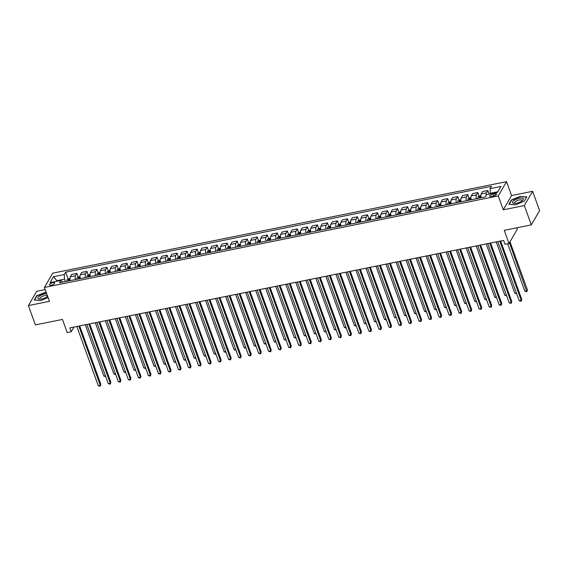 <?xml version="1.0" encoding="UTF-8"?>
<svg xmlns="http://www.w3.org/2000/svg" width="568" height="568" viewBox="0 0 568 568"><rect width="100%" height="100%" fill="white"/><g stroke="black" fill="none" stroke-linecap="round" stroke-linejoin="round"><path stroke-width="0.85" d="M51.39 285.179A2.812 0.994 -19.9 0 0 54.748 282.992A2.812 0.994 -19.9 0 0 52.824 282.715A2.812 0.994 -19.9 0 0 49.466 284.902A2.812 0.994 -19.9 0 0 51.39 285.179M45.199 289.602L36.679 291.32L28.4 305.584L35.386 324.889L62.452 319.436L67.201 332.564L71.213 331.755L73.939 327.061M506.528 181.653L52.696 273.18L44.418 287.436L498.25 195.917L506.528 181.653L511.562 195.555L503.284 209.819L524.328 205.573L532.614 191.309L511.562 195.555M532.614 191.309L539.6 210.621L531.321 224.878L504.256 230.338L509.013 243.466L517.292 229.209L516.788 227.811M524.328 205.573L531.321 224.878M509.013 243.466L505.002 244.275L503.603 240.413L69.814 327.892L71.213 331.755M494.685 193.638L492.925 193.993A2.719 0.966 -19.9 0 0 489.666 196.116A2.719 0.966 -19.9 0 0 491.533 196.386L493.301 196.031A2.719 0.966 -19.9 0 0 496.553 193.908A2.719 0.966 -19.9 0 0 494.685 193.638L495.289 195.307M497.831 191.757L490.305 193.276L490.085 188.647L491.434 186.318L65.668 272.178L68.11 278.923M490.085 188.647L500.905 186.467L497.461 192.403L486.634 194.583L485.278 196.911L59.512 282.779L60.861 280.443L50.041 282.63L53.484 276.694L64.312 274.507L65.668 272.178M503.284 209.819L498.25 195.917M28.4 305.584L49.452 301.338L44.418 287.436M60.861 280.443L62.913 282.09M57.105 281.203L56.914 280.677L56.544 281.316M490.496 193.802L490.305 193.276M65.419 281.586L64.532 279.144L56.914 280.677L53.484 276.694M486.18 195.364A3.514 1.278 -101.4 0 1 486.442 192.864L487.798 190.529L489.069 194.029M70.269 280.606A3.514 1.278 -101.4 0 1 70.297 276.786L71.653 274.45L76.865 273.4L78.128 276.9M80.294 278.583A3.514 1.278 -101.4 0 1 80.322 274.763L81.671 272.427L86.883 271.376L88.154 274.884M90.319 276.566A3.514 1.278 -101.4 0 1 90.34 272.739L91.697 270.411L96.908 269.36L98.179 272.86M100.337 274.543A3.514 1.278 -101.4 0 1 100.366 270.716L101.722 268.387L106.933 267.336L108.197 270.837M110.362 272.519A3.514 1.278 -101.4 0 1 110.391 268.7L111.74 266.364L116.951 265.313L118.222 268.82M120.388 270.503A3.514 1.278 -101.4 0 1 120.409 266.676L121.765 264.347L126.976 263.296L128.247 266.797M130.406 268.479A3.514 1.278 -101.4 0 1 130.434 264.652L131.79 262.324L137.002 261.273L138.265 264.773M140.431 266.456A3.514 1.278 -101.4 0 1 140.459 262.636L141.808 260.3L147.02 259.249L148.291 262.757M150.456 264.439A3.514 1.278 -101.4 0 1 150.477 260.613L151.833 258.284L157.045 257.233L158.316 260.733M160.474 262.416A3.514 1.278 -101.4 0 1 160.503 258.589L161.859 256.26L167.07 255.209L168.334 258.71M170.499 260.392A3.514 1.278 -101.4 0 1 170.528 256.573L171.877 254.237L177.088 253.186L178.359 256.693M180.525 258.376A3.514 1.278 -101.4 0 1 180.546 254.549L181.902 252.22L187.113 251.17L188.384 254.67M190.543 256.353A3.514 1.278 -101.4 0 1 190.571 252.526L191.927 250.197L197.139 249.146L198.402 252.646M200.568 254.329A3.514 1.278 -101.4 0 1 200.596 250.509L201.945 248.173L207.157 247.123L208.428 250.63M210.593 252.313A3.514 1.278 -101.4 0 1 210.614 248.486L211.97 246.157L217.182 245.099L218.453 248.606M220.611 250.289A3.514 1.278 -101.4 0 1 220.64 246.462L221.996 244.133L227.207 243.083L228.471 246.583M230.636 248.266A3.514 1.278 -101.4 0 1 230.665 244.446L232.014 242.11L237.225 241.059L238.496 244.559M240.662 246.249A3.514 1.278 -101.4 0 1 240.683 242.422L242.039 240.086L247.25 239.036L248.521 242.543M250.68 244.226A3.514 1.278 -101.4 0 1 250.708 240.399L252.064 238.07L257.276 237.019L258.539 240.52M260.705 242.202A3.514 1.278 -101.4 0 1 260.733 238.382L262.082 236.047L267.294 234.996L268.565 238.496M270.73 240.179A3.514 1.278 -101.4 0 1 270.751 236.359L272.107 234.023L277.319 232.972L278.59 236.48M280.748 238.162A3.514 1.278 -101.4 0 1 280.777 234.335L282.133 232.007L287.344 230.956L288.608 234.456M290.773 236.139A3.514 1.278 -101.4 0 1 290.802 232.319L292.151 229.983L297.362 228.932L298.633 232.433M300.799 234.115A3.514 1.278 -101.4 0 1 300.82 230.296L302.176 227.96L307.387 226.909L308.658 230.416M310.817 232.099A3.514 1.278 -101.4 0 1 310.845 228.272L312.201 225.943L317.413 224.892L318.676 228.393M320.842 230.076A3.514 1.278 -101.4 0 1 320.87 226.249L322.219 223.92L327.431 222.869L328.702 226.369M330.867 228.052A3.514 1.278 -101.4 0 1 330.888 224.232L332.244 221.896L337.456 220.845L338.727 224.353M340.885 226.036A3.514 1.278 -101.4 0 1 340.914 222.209L342.27 219.88L347.481 218.829L348.745 222.329M350.91 224.012A3.514 1.278 -101.4 0 1 350.939 220.185L352.288 217.856L357.499 216.806L358.77 220.306M360.936 221.989A3.514 1.278 -101.4 0 1 360.957 218.169L362.313 215.833L367.524 214.782L368.795 218.289M370.954 219.972A3.514 1.278 -101.4 0 1 370.982 216.145L372.338 213.816L377.55 212.766L378.813 216.266M380.979 217.949A3.514 1.278 -101.4 0 1 381.007 214.122L382.356 211.793L387.568 210.742L388.839 214.242M391.004 215.925A3.514 1.278 -101.4 0 1 391.025 212.105L392.381 209.769L397.593 208.719L398.864 212.226M401.022 213.909A3.514 1.278 -101.4 0 1 401.051 210.082L402.407 207.753L407.618 206.702L408.882 210.203M411.047 211.885A3.514 1.278 -101.4 0 1 411.076 208.058L412.425 205.73L417.636 204.679L418.907 208.179M421.073 209.862A3.514 1.278 -101.4 0 1 421.094 206.042L422.45 203.706L427.661 202.655L428.932 206.163M431.091 207.845A3.514 1.278 -101.4 0 1 431.119 204.019L432.475 201.69L437.687 200.632L438.95 204.139M441.116 205.822A3.514 1.278 -101.4 0 1 441.144 201.995L442.493 199.666L447.705 198.615L448.976 202.116M451.141 203.798A3.514 1.278 -101.4 0 1 451.162 199.979L452.519 197.643L457.73 196.592L459.001 200.092M461.166 201.782A3.514 1.278 -101.4 0 1 461.188 197.955L462.544 195.619L467.755 194.568L469.019 198.076M471.184 199.758A3.514 1.278 -101.4 0 1 471.213 195.932L472.562 193.603L477.773 192.552L479.044 196.052M481.21 197.735A3.514 1.278 -101.4 0 1 481.231 193.915L482.587 191.579L487.798 190.529M476.396 198.708A3.514 1.278 -101.4 0 1 476.424 194.881L477.773 192.552M466.378 200.724A3.514 1.278 -101.4 0 1 466.399 196.904L467.755 194.568M456.352 202.748A3.514 1.278 -101.4 0 1 456.374 198.928L457.73 196.592M446.327 204.771A3.514 1.278 -101.4 0 1 446.356 200.944L447.705 198.615M436.309 206.795A3.514 1.278 -101.4 0 1 436.33 202.968L437.687 200.632M426.284 208.811A3.514 1.278 -101.4 0 1 426.305 204.991L427.661 202.655M416.259 210.834A3.514 1.278 -101.4 0 1 416.287 207.008L417.636 204.679M406.241 212.858A3.514 1.278 -101.4 0 1 406.262 209.031L407.618 206.702M396.215 214.874A3.514 1.278 -101.4 0 1 396.237 211.055L397.593 208.719M386.19 216.898A3.514 1.278 -101.4 0 1 386.219 213.071L387.568 210.742M376.172 218.921A3.514 1.278 -101.4 0 1 376.193 215.094L377.55 212.766M366.147 220.938A3.514 1.278 -101.4 0 1 366.168 217.118L367.524 214.782M356.122 222.961A3.514 1.278 -101.4 0 1 356.15 219.134L357.499 216.806M346.104 224.985A3.514 1.278 -101.4 0 1 346.125 221.158L347.481 218.829M336.079 227.001A3.514 1.278 -101.4 0 1 336.1 223.181L337.456 220.845M326.053 229.025A3.514 1.278 -101.4 0 1 326.082 225.198L327.431 222.869M316.035 231.048A3.514 1.278 -101.4 0 1 316.056 227.221L317.413 224.892M306.01 233.065A3.514 1.278 -101.4 0 1 306.031 229.245L307.387 226.909M295.985 235.088A3.514 1.278 -101.4 0 1 296.013 231.261L297.362 228.932M285.967 237.112A3.514 1.278 -101.4 0 1 285.988 233.285L287.344 230.956M275.941 239.128A3.514 1.278 -101.4 0 1 275.963 235.308L277.319 232.972M265.916 241.151A3.514 1.278 -101.4 0 1 265.945 237.332L267.294 234.996M255.898 243.175A3.514 1.278 -101.4 0 1 255.919 239.348L257.276 237.019M245.873 245.191A3.514 1.278 -101.4 0 1 245.894 241.372L247.25 239.036M235.848 247.215A3.514 1.278 -101.4 0 1 235.876 243.395L237.225 241.059M225.83 249.238A3.514 1.278 -101.4 0 1 225.851 245.411L227.207 243.083M215.804 251.262A3.514 1.278 -101.4 0 1 215.826 247.435L217.182 245.099M205.779 253.278A3.514 1.278 -101.4 0 1 205.808 249.459L207.157 247.123M195.761 255.302A3.514 1.278 -101.4 0 1 195.782 251.475L197.139 249.146M185.736 257.325A3.514 1.278 -101.4 0 1 185.757 253.498L187.113 251.17M175.711 259.342A3.514 1.278 -101.4 0 1 175.739 255.522L177.088 253.186M165.693 261.365A3.514 1.278 -101.4 0 1 165.714 257.538L167.07 255.209M155.667 263.389A3.514 1.278 -101.4 0 1 155.689 259.562L157.045 257.233M145.642 265.405A3.514 1.278 -101.4 0 1 145.671 261.585L147.02 259.249M135.624 267.429A3.514 1.278 -101.4 0 1 135.645 263.602L137.002 261.273M125.599 269.452A3.514 1.278 -101.4 0 1 125.62 265.625L126.976 263.296M115.574 271.469A3.514 1.278 -101.4 0 1 115.602 267.649L116.951 265.313M105.556 273.492A3.514 1.278 -101.4 0 1 105.577 269.665L106.933 267.336M95.531 275.515A3.514 1.278 -101.4 0 1 95.552 271.689L96.908 269.36M85.505 277.532A3.514 1.278 -101.4 0 1 85.534 273.712L86.883 271.376M75.487 279.555A3.514 1.278 -101.4 0 1 75.508 275.728L76.865 273.4M64.312 274.507L64.532 279.144M520.338 196.287L511.356 200L508.864 204.295L515.353 204.878L524.335 201.171L526.834 196.876L520.451 196.592M46.086 292.051L36.671 295.722L34.179 300.018L40.669 300.607L48.074 297.547M511.491 200.376L511.356 200M36.813 296.106L36.671 295.722M499.797 241.18L521.254 300.458L519.251 300.863L497.795 241.585M500.649 241.009L521.814 299.492L521.19 301.288L519.251 300.863M521.814 299.492L521.19 301.288M490.425 193.603L488.956 194.114M507.657 243.743L524.846 291.221L526.848 290.816L527.409 289.857L510 241.762M527.409 289.857L526.784 291.654L509.439 242.728M526.784 291.654L524.846 291.221M489.779 243.203L511.235 302.474L509.226 302.879L487.77 243.608M490.624 243.033L511.796 301.516L511.165 303.312L509.226 302.879M511.796 301.516L511.165 303.312M479.754 245.227L501.21 304.498L499.208 304.902L477.752 245.624M480.599 245.056L501.771 303.532L501.139 305.335L499.208 304.902M501.771 303.532L501.139 305.335M469.729 247.243L491.185 306.521L489.183 306.926L467.727 247.648M470.581 247.073L491.746 305.556L491.121 307.352L489.183 306.926M491.746 305.556L491.121 307.352M480.918 195.52L478.079 196.769A2.329 0.845 78.6 0 0 477.915 198.402M480.4 197.898A2.329 0.845 -101.4 0 1 480.436 196.656L479.47 196.847A2.329 0.845 78.6 0 0 479.442 198.09M479.875 198.005A1.186 0.433 -101.4 0 1 479.875 197.962L479.47 196.847M496.24 241.897L514.821 293.244L516.383 292.932M516.66 293.699L514.821 293.244M470.893 197.543L468.06 198.793A2.329 0.845 78.6 0 0 467.89 200.419M470.375 199.922A2.329 0.845 -101.4 0 1 470.41 198.679L469.445 198.871A2.329 0.845 78.6 0 0 469.416 200.114M469.85 200.028A1.186 0.433 -101.4 0 1 469.85 199.979L469.445 198.871M486.215 243.921L504.803 295.268L506.358 294.955M506.635 295.715L504.803 295.268M460.875 199.56L458.035 200.816A2.329 0.845 78.6 0 0 457.872 202.442M460.357 201.938A2.329 0.845 -101.4 0 1 460.385 200.696L459.427 200.894A2.329 0.845 78.6 0 0 459.391 202.137M459.824 202.045A1.186 0.433 -101.4 0 1 459.824 202.002L459.427 200.894M476.19 245.944L494.778 297.284L496.333 296.972M496.617 297.738L494.778 297.284M459.711 249.267L481.167 308.538L479.158 308.942L457.701 249.671M460.556 249.096L481.728 307.579L481.096 309.375L479.158 308.942M481.728 307.579L481.096 309.375M450.85 201.583L448.01 202.833A2.329 0.845 78.6 0 0 447.847 204.466M450.332 203.962A2.329 0.845 -101.4 0 1 450.367 202.719L449.402 202.911A2.329 0.845 78.6 0 0 449.373 204.153M449.806 204.068A1.186 0.433 -101.4 0 1 449.806 204.026L449.402 202.911M466.172 247.96L484.752 299.308L486.315 298.995M486.591 299.762L484.752 299.308M512.663 202.904A5.708 2.016 -19.9 0 0 514.296 203.451A5.708 2.016 -19.9 0 0 522.404 200.518A5.708 2.016 -19.9 0 0 523.142 198.573A5.708 2.016 -19.9 0 0 516.553 199.098A5.708 2.016 -19.9 0 0 512.663 202.904M521.722 201.058A3.905 1.384 -19.9 0 0 521.907 200.326A3.905 1.384 -19.9 0 0 521.822 200.17A3.905 1.384 -19.9 0 0 517.533 200.44A3.905 1.384 -19.9 0 0 514.558 202.982A3.905 1.384 -19.9 0 0 514.644 203.131A3.905 1.384 -19.9 0 0 515.176 203.429M509.205 204.324L511.612 200.17L520.316 196.578L526.607 197.146L524.25 201.207M46.704 293.748A5.708 2.016 -19.9 0 0 44.673 293.961A5.708 2.016 -19.9 0 0 38.475 296.922A5.708 2.016 -19.9 0 0 39.618 299.18A5.708 2.016 -19.9 0 0 41.762 298.974A5.708 2.016 -19.9 0 0 47.634 296.326M47.037 296.787A3.905 1.384 -19.9 0 0 47.229 296.049A3.905 1.384 -19.9 0 0 44.545 295.665A3.905 1.384 -19.9 0 0 39.874 298.711A3.905 1.384 -19.9 0 0 40.491 299.159M34.52 300.046L36.934 295.9L46.193 292.357M449.686 251.29L471.142 310.561L469.14 310.966L447.683 251.695M450.53 251.12L471.703 309.596L471.071 311.399L469.14 310.966M471.703 309.596L471.071 311.399M439.66 253.307L461.117 312.585L459.114 312.989L437.658 253.711M440.512 253.136L461.677 311.619L461.053 313.422L459.114 312.989M461.677 311.619L461.053 313.422M429.642 255.33L451.099 314.601L449.089 315.006L427.633 255.735M430.487 255.16L451.659 313.642L451.027 315.439L449.089 315.006M451.659 313.642L451.027 315.439M419.617 257.354L441.073 316.624L439.071 317.029L417.615 257.758M420.462 257.183L441.634 315.659L441.002 317.462L439.071 317.029M441.634 315.659L441.002 317.462M409.592 259.37L431.048 318.648L429.046 319.053L407.59 259.775M410.444 259.2L431.609 317.682L430.984 319.486L429.046 319.053M431.609 317.682L430.984 319.486M440.825 203.607L437.992 204.856A2.329 0.845 78.6 0 0 437.821 206.482M440.306 205.985A2.329 0.845 -101.4 0 1 440.342 204.743L439.376 204.934A2.329 0.845 78.6 0 0 439.348 206.177M439.781 206.092A1.186 0.433 -101.4 0 1 439.781 206.042L439.376 204.934M456.147 249.984L474.734 301.331L476.289 301.019M476.566 301.778L474.734 301.331M430.807 205.623L427.967 206.88A2.329 0.845 78.6 0 0 427.803 208.506M430.288 208.002A2.329 0.845 -101.4 0 1 430.317 206.759L429.358 206.958A2.329 0.845 78.6 0 0 429.323 208.2M429.756 208.108A1.186 0.433 -101.4 0 1 429.756 208.065L429.358 206.958M446.121 252.007L464.709 303.347L466.264 303.035M466.548 303.802L464.709 303.347M420.781 207.647L417.941 208.896A2.329 0.845 78.6 0 0 417.778 210.529M420.263 210.025A2.329 0.845 -101.4 0 1 420.299 208.783L419.333 208.974A2.329 0.845 78.6 0 0 419.305 210.224M419.738 210.132A1.186 0.433 -101.4 0 1 419.738 210.089L419.333 208.974M436.103 254.024L454.684 305.371L456.246 305.059M456.523 305.825L454.684 305.371M410.756 209.67L407.923 210.92A2.329 0.845 78.6 0 0 407.753 212.546M410.238 212.049A2.329 0.845 -101.4 0 1 410.274 210.806L409.308 210.998A2.329 0.845 78.6 0 0 409.279 212.24M409.713 212.155A1.186 0.433 -101.4 0 1 409.713 212.112L409.308 210.998M426.078 256.047L444.666 307.394L446.221 307.082M446.498 307.849L444.666 307.394M400.738 211.686L397.898 212.943A2.329 0.845 78.6 0 0 397.735 214.569M400.22 214.072A2.329 0.845 -101.4 0 1 400.248 212.822L399.29 213.021A2.329 0.845 78.6 0 0 399.254 214.264M399.687 214.179A1.186 0.433 -101.4 0 1 399.687 214.129L399.29 213.021M416.053 258.071L434.641 309.418L436.196 309.099M436.48 309.865L434.641 309.418M399.574 261.394L421.03 320.664L419.021 321.069L397.565 261.798M400.419 261.223L421.591 319.706L420.959 321.502L419.021 321.069M421.591 319.706L420.959 321.502M390.713 213.71L387.873 214.967A2.329 0.845 78.6 0 0 387.71 216.593M390.195 216.089A2.329 0.845 -101.4 0 1 390.23 214.846L389.265 215.038A2.329 0.845 78.6 0 0 389.236 216.287M389.669 216.195A1.186 0.433 -101.4 0 1 389.669 216.152L389.265 215.038M406.035 260.094L424.615 311.434L426.177 311.122M426.454 311.889L424.615 311.434M389.549 263.417L411.005 322.688L409.003 323.093L387.546 263.822M390.394 263.247L411.566 321.722L410.934 323.526L409.003 323.093M411.566 321.722L410.934 323.526M380.688 215.733L377.855 216.983A2.329 0.845 78.6 0 0 377.685 218.616M380.17 218.112A2.329 0.845 -101.4 0 1 380.205 216.869L379.239 217.061A2.329 0.845 78.6 0 0 379.211 218.304M379.644 218.219A1.186 0.433 -101.4 0 1 379.644 218.176L379.239 217.061M396.01 262.111L414.597 313.458L416.152 313.145M416.429 313.912L414.597 313.458M379.523 265.433L400.98 324.711L398.977 325.116L377.521 265.838M380.375 265.263L401.54 323.746L400.916 325.549L398.977 325.116M401.54 323.746L400.916 325.549M370.67 217.75L367.83 219.007A2.329 0.845 78.6 0 0 367.666 220.632M370.151 220.136A2.329 0.845 -101.4 0 1 370.18 218.886L369.221 219.085A2.329 0.845 78.6 0 0 369.186 220.327M369.619 220.242A1.186 0.433 -101.4 0 1 369.619 220.192L369.221 219.085M385.984 264.134L404.572 315.481L406.127 315.162M406.411 315.929L404.572 315.481M369.505 267.457L390.961 326.735L388.952 327.132L367.496 267.862M370.35 267.287L391.522 325.769L390.89 327.566L388.952 327.132M391.522 325.769L390.89 327.566M360.644 219.773L357.804 221.03A2.329 0.845 78.6 0 0 357.641 222.656M360.126 222.152A2.329 0.845 -101.4 0 1 360.162 220.909L359.196 221.101A2.329 0.845 78.6 0 0 359.168 222.351M359.601 222.258A1.186 0.433 -101.4 0 1 359.601 222.216L359.196 221.101M375.966 266.158L394.547 317.498L396.109 317.185M396.386 317.952L394.547 317.498M359.48 269.481L380.936 328.751L378.934 329.156L357.478 269.885M360.325 269.31L381.497 327.786L380.865 329.589L378.934 329.156M381.497 327.786L380.865 329.589M350.619 221.797L347.786 223.046A2.329 0.845 78.6 0 0 347.616 224.679M350.101 224.175A2.329 0.845 -101.4 0 1 350.136 222.933L349.171 223.125A2.329 0.845 78.6 0 0 349.142 224.367M349.576 224.282A1.186 0.433 -101.4 0 1 349.576 224.239L349.171 223.125M365.941 268.174L384.529 319.521L386.084 319.209M386.361 319.976L384.529 319.521M349.455 271.497L370.911 330.775L368.909 331.179L347.453 271.902M350.307 271.326L371.472 329.809L370.847 331.613L368.909 331.179M371.472 329.809L370.847 331.613M340.601 223.813L337.761 225.07A2.329 0.845 78.6 0 0 337.598 226.696M340.083 226.199A2.329 0.845 -101.4 0 1 340.111 224.949L339.153 225.148A2.329 0.845 78.6 0 0 339.117 226.391M339.55 226.305A1.186 0.433 -101.4 0 1 339.55 226.256L339.153 225.148M355.916 270.198L374.504 321.545L376.059 321.225M376.343 321.992L374.504 321.545M339.437 273.52L360.893 332.798L358.884 333.203L337.428 273.925M340.282 273.35L361.454 331.833L360.822 333.629L358.884 333.203M361.454 331.833L360.822 333.629M329.412 275.544L350.868 334.815L348.866 335.219L327.409 275.949M330.256 275.373L351.429 333.856L350.797 335.652L348.866 335.219M351.429 333.856L350.797 335.652M319.386 277.56L340.843 336.838L338.84 337.243L317.384 277.965M320.238 277.39L341.404 335.873L340.779 337.676L338.84 337.243M341.404 335.873L340.779 337.676M309.368 279.584L330.825 338.862L328.815 339.266L307.359 279.988M310.213 279.413L331.385 337.896L330.753 339.692L328.815 339.266M331.385 337.896L330.753 339.692M299.343 281.607L320.799 340.878L318.797 341.283L297.341 282.012M300.188 281.437L321.36 339.92L320.728 341.716L318.797 341.283M321.36 339.92L320.728 341.716M289.318 283.631L310.774 342.902L308.772 343.306L287.316 284.028M290.17 283.453L311.335 341.936L310.71 343.739L308.772 343.306M311.335 341.936L310.71 343.739M279.3 285.647L300.756 344.925L298.747 345.33L277.291 286.052M280.145 285.477L301.317 343.959L300.685 345.756L298.747 345.33M301.317 343.959L300.685 345.756M269.275 287.671L290.731 346.941L288.729 347.346L267.272 288.075M270.119 287.5L291.292 345.983L290.66 347.779L288.729 347.346M291.292 345.983L290.66 347.779M259.249 289.694L280.706 348.965L278.703 349.37L257.247 290.092M260.101 289.524L281.266 347.999L280.642 349.803L278.703 349.37M281.266 347.999L280.642 349.803M249.231 291.711L270.688 350.988L268.678 351.393L247.222 292.115M250.076 291.54L271.248 350.023L270.616 351.819L268.678 351.393M271.248 350.023L270.616 351.819M239.206 293.734L260.662 353.005L258.66 353.41L237.204 294.139M240.051 293.564L261.223 352.046L260.591 353.843L258.66 353.41M261.223 352.046L260.591 353.843M229.181 295.758L250.637 355.028L248.635 355.433L227.179 296.162M230.033 295.587L251.198 354.063L250.573 355.866L248.635 355.433M251.198 354.063L250.573 355.866M219.163 297.774L240.619 357.052L238.61 357.457L217.154 298.179M220.008 297.604L241.18 356.086L240.548 357.89L238.61 357.457M241.18 356.086L240.548 357.89M209.138 299.797L230.594 359.068L228.592 359.473L207.135 300.202M209.982 299.627L231.155 358.11L230.523 359.906L228.592 359.473M231.155 358.11L230.523 359.906M199.112 301.821L220.569 361.092L218.566 361.496L197.11 302.226M199.964 301.651L221.129 360.126L220.505 361.93L218.566 361.496M221.129 360.126L220.505 361.93M189.094 303.837L210.55 363.115L208.541 363.52L187.085 304.242M189.939 303.667L211.111 362.15L210.479 363.953L208.541 363.52M211.111 362.15L210.479 363.953M179.069 305.861L200.525 365.132L198.523 365.536L177.067 306.266M179.914 305.69L201.086 364.173L200.454 365.97L198.523 365.536M201.086 364.173L200.454 365.97M169.044 307.884L190.5 367.155L188.498 367.56L167.042 308.289M169.889 307.714L191.061 366.19L190.436 367.993L188.498 367.56M191.061 366.19L190.436 367.993M330.576 225.837L327.736 227.094A2.329 0.845 78.6 0 0 327.573 228.719M330.058 228.215A2.329 0.845 -101.4 0 1 330.093 226.973L329.128 227.164A2.329 0.845 78.6 0 0 329.099 228.414M329.532 228.322A1.186 0.433 -101.4 0 1 329.532 228.279L329.128 227.164M345.898 272.221L364.478 323.561L366.04 323.249M366.317 324.016L364.478 323.561M320.551 227.86L317.718 229.11A2.329 0.845 78.6 0 0 317.547 230.743M320.032 230.239A2.329 0.845 -101.4 0 1 320.068 228.996L319.102 229.188A2.329 0.845 78.6 0 0 319.074 230.43M319.507 230.345A1.186 0.433 -101.4 0 1 319.507 230.303L319.102 229.188M335.873 274.238L354.46 325.585L356.015 325.272M356.292 326.039L354.46 325.585M310.533 229.877L307.693 231.133A2.329 0.845 78.6 0 0 307.529 232.759M310.014 232.262A2.329 0.845 -101.4 0 1 310.043 231.013L309.084 231.211A2.329 0.845 78.6 0 0 309.049 232.454M309.482 232.369A1.186 0.433 -101.4 0 1 309.482 232.319L309.084 231.211M325.847 276.261L344.435 327.608L345.99 327.289M346.274 328.055L344.435 327.608M300.507 231.9L297.667 233.157A2.329 0.845 78.6 0 0 297.504 234.783M299.989 234.279A2.329 0.845 -101.4 0 1 300.025 233.036L299.059 233.235A2.329 0.845 78.6 0 0 299.031 234.477M299.464 234.385A1.186 0.433 -101.4 0 1 299.464 234.343L299.059 233.235M315.829 278.284L334.41 329.625L335.972 329.312M336.249 330.079L334.41 329.625M290.482 233.924L287.649 235.173A2.329 0.845 78.6 0 0 287.479 236.806M289.964 236.302A2.329 0.845 -101.4 0 1 289.999 235.06L289.034 235.251A2.329 0.845 78.6 0 0 289.005 236.494M289.439 236.409A1.186 0.433 -101.4 0 1 289.439 236.366L289.034 235.251M305.804 280.301L324.392 331.648L325.947 331.336M326.224 332.102L324.392 331.648M280.464 235.947L277.624 237.197A2.329 0.845 78.6 0 0 277.461 238.823M279.946 238.326A2.329 0.845 -101.4 0 1 279.974 237.083L279.016 237.275A2.329 0.845 78.6 0 0 278.98 238.517M279.413 238.432A1.186 0.433 -101.4 0 1 279.413 238.382L279.016 237.275M295.779 282.324L314.367 333.672L315.922 333.352M316.206 334.119L314.367 333.672M270.439 237.964L267.599 239.22A2.329 0.845 78.6 0 0 267.436 240.846M269.921 240.342A2.329 0.845 -101.4 0 1 269.956 239.1L268.991 239.298A2.329 0.845 78.6 0 0 268.962 240.541M269.395 240.449A1.186 0.433 -101.4 0 1 269.395 240.406L268.991 239.298M285.761 284.348L304.341 335.688L305.904 335.376M306.18 336.142L304.341 335.688M260.414 239.987L257.581 241.237A2.329 0.845 78.6 0 0 257.411 242.87M259.895 242.366A2.329 0.845 -101.4 0 1 259.931 241.123L258.965 241.315A2.329 0.845 78.6 0 0 258.937 242.557M259.37 242.472A1.186 0.433 -101.4 0 1 259.37 242.429L258.965 241.315M275.736 286.364L294.323 337.711L295.878 337.399M296.155 338.166L294.323 337.711M250.396 242.011L247.556 243.26A2.329 0.845 78.6 0 0 247.392 244.886M249.877 244.389A2.329 0.845 -101.4 0 1 249.906 243.147L248.947 243.338A2.329 0.845 78.6 0 0 248.912 244.581M249.345 244.496A1.186 0.433 -101.4 0 1 249.345 244.446L248.947 243.338M265.71 288.388L284.298 339.735L285.853 339.423M286.137 340.182L284.298 339.735M240.37 244.027L237.53 245.284A2.329 0.845 78.6 0 0 237.367 246.91M239.852 246.405A2.329 0.845 -101.4 0 1 239.888 245.163L238.922 245.362A2.329 0.845 78.6 0 0 238.894 246.604M239.327 246.512A1.186 0.433 -101.4 0 1 239.327 246.469L238.922 245.362M255.692 290.411L274.273 341.751L275.835 341.439M276.112 342.206L274.273 341.751M230.345 246.05L227.512 247.3A2.329 0.845 78.6 0 0 227.342 248.933M229.827 248.429A2.329 0.845 -101.4 0 1 229.862 247.186L228.897 247.378A2.329 0.845 78.6 0 0 228.869 248.621M229.302 248.535A1.186 0.433 -101.4 0 1 229.302 248.493L228.897 247.378M245.667 292.428L264.255 343.775L265.81 343.462M266.087 344.229L264.255 343.775M220.327 248.074L217.487 249.324A2.329 0.845 78.6 0 0 217.324 250.949M219.809 250.452A2.329 0.845 -101.4 0 1 219.837 249.21L218.879 249.402A2.329 0.845 78.6 0 0 218.843 250.644M219.276 250.559A1.186 0.433 -101.4 0 1 219.276 250.509L218.879 249.402M235.642 294.451L254.23 345.798L255.785 345.486M256.069 346.246L254.23 345.798M210.302 250.09L207.462 251.347A2.329 0.845 78.6 0 0 207.299 252.973M209.784 252.469A2.329 0.845 -101.4 0 1 209.819 251.226L208.854 251.425A2.329 0.845 78.6 0 0 208.825 252.668M209.258 252.575A1.186 0.433 -101.4 0 1 209.258 252.533L208.854 251.425M225.624 296.475L244.204 347.822L245.766 347.502M246.043 348.269L244.204 347.822M200.277 252.114L197.444 253.364A2.329 0.845 78.6 0 0 197.274 254.996M199.758 254.492A2.329 0.845 -101.4 0 1 199.794 253.25L198.828 253.442A2.329 0.845 78.6 0 0 198.8 254.691M199.233 254.599A1.186 0.433 -101.4 0 1 199.233 254.556L198.828 253.442M215.599 298.491L234.186 349.838L235.741 349.526M236.018 350.293L234.186 349.838M190.259 254.137L187.419 255.387A2.329 0.845 78.6 0 0 187.255 257.013M189.74 256.516A2.329 0.845 -101.4 0 1 189.769 255.273L188.81 255.465A2.329 0.845 78.6 0 0 188.775 256.708M189.208 256.622A1.186 0.433 -101.4 0 1 189.208 256.58L188.81 255.465M205.573 300.515L224.161 351.862L225.716 351.549M226 352.316L224.161 351.862M180.233 256.154L177.393 257.411A2.329 0.845 78.6 0 0 177.23 259.036M179.715 258.539A2.329 0.845 -101.4 0 1 179.751 257.29L178.785 257.489A2.329 0.845 78.6 0 0 178.757 258.731M179.19 258.646A1.186 0.433 -101.4 0 1 179.19 258.596L178.785 257.489M195.555 302.538L214.136 353.885L215.698 353.566M215.975 354.333L214.136 353.885M170.208 258.177L167.375 259.434A2.329 0.845 78.6 0 0 167.205 261.06M169.69 260.556A2.329 0.845 -101.4 0 1 169.726 259.313L168.76 259.505A2.329 0.845 78.6 0 0 168.731 260.755M169.165 260.662A1.186 0.433 -101.4 0 1 169.165 260.62L168.76 259.505M185.53 304.562L204.118 355.902L205.673 355.589M205.95 356.356L204.118 355.902M160.19 260.201L157.35 261.45A2.329 0.845 78.6 0 0 157.187 263.083M159.672 262.579A2.329 0.845 -101.4 0 1 159.7 261.337L158.742 261.529A2.329 0.845 78.6 0 0 158.706 262.771M159.139 262.686A1.186 0.433 -101.4 0 1 159.139 262.643L158.742 261.529M175.505 306.578L194.093 357.925L195.648 357.613M195.932 358.38L194.093 357.925M159.026 309.901L180.482 369.179L178.473 369.583L157.017 310.305M159.871 309.73L181.043 368.213L180.411 370.016L178.473 369.583M181.043 368.213L180.411 370.016M150.165 262.217L147.325 263.474A2.329 0.845 78.6 0 0 147.162 265.1M149.647 264.603A2.329 0.845 -101.4 0 1 149.682 263.353L148.717 263.552A2.329 0.845 78.6 0 0 148.688 264.794M149.121 264.709A1.186 0.433 -101.4 0 1 149.121 264.66L148.717 263.552M165.487 308.601L184.067 359.949L185.629 359.629M185.906 360.396L184.067 359.949M149.001 311.924L170.457 371.202L168.455 371.6L146.998 312.329M149.845 311.754L171.018 370.237L170.386 372.033L168.455 371.6M171.018 370.237L170.386 372.033M140.14 264.241L137.307 265.497A2.329 0.845 78.6 0 0 137.136 267.123M139.621 266.619A2.329 0.845 -101.4 0 1 139.657 265.377L138.691 265.568A2.329 0.845 78.6 0 0 138.663 266.818M139.096 266.726A1.186 0.433 -101.4 0 1 139.096 266.683L138.691 265.568M155.462 310.625L174.049 361.965L175.604 361.653M175.881 362.419L174.049 361.965M138.975 313.948L160.432 373.219L158.429 373.623L136.973 314.352M139.82 313.777L160.992 372.253L160.368 374.056L158.429 373.623M160.992 372.253L160.368 374.056M130.122 266.264L127.282 267.514A2.329 0.845 78.6 0 0 127.118 269.147M129.603 268.643A2.329 0.845 -101.4 0 1 129.632 267.4L128.673 267.592A2.329 0.845 78.6 0 0 128.638 268.834M129.071 268.749A1.186 0.433 -101.4 0 1 129.071 268.707L128.673 267.592M145.436 312.641L164.024 363.989L165.579 363.676M165.863 364.443L164.024 363.989M128.957 315.964L150.413 375.242L148.404 375.647L126.948 316.369M129.802 315.794L150.974 374.276L150.343 376.08L148.404 375.647M150.974 374.276L150.343 376.08M120.096 268.281L117.257 269.537A2.329 0.845 78.6 0 0 117.093 271.163M119.578 270.666A2.329 0.845 -101.4 0 1 119.614 269.417L118.648 269.615A2.329 0.845 78.6 0 0 118.62 270.858M119.053 270.773A1.186 0.433 -101.4 0 1 119.053 270.723L118.648 269.615M135.418 314.665L153.999 366.012L155.561 365.693M155.838 366.459L153.999 366.012M118.932 317.988L140.388 377.266L138.386 377.67L116.93 318.392M119.777 317.817L140.949 376.3L140.317 378.096L138.386 377.67M140.949 376.3L140.317 378.096M110.071 270.304L107.238 271.561A2.329 0.845 78.6 0 0 107.068 273.187M109.553 272.683A2.329 0.845 -101.4 0 1 109.588 271.44L108.623 271.632A2.329 0.845 78.6 0 0 108.594 272.881M109.028 272.789A1.186 0.433 -101.4 0 1 109.028 272.746L108.623 271.632M125.393 316.688L143.981 368.029L145.536 367.716M145.813 368.483L143.981 368.029M108.907 320.011L130.363 379.282L128.361 379.687L106.905 320.416M109.752 319.841L130.924 378.324L130.292 380.12L128.361 379.687M130.924 378.324L130.292 380.12M100.053 272.328L97.213 273.577A2.329 0.845 78.6 0 0 97.05 275.21M99.535 274.706A2.329 0.845 -101.4 0 1 99.563 273.464L98.605 273.655A2.329 0.845 78.6 0 0 98.569 274.898M99.002 274.813A1.186 0.433 -101.4 0 1 99.002 274.77L98.605 273.655M115.368 318.705L133.956 370.052L135.511 369.74M135.795 370.506L133.956 370.052M98.889 322.028L120.345 381.305L118.336 381.71L96.879 322.432M99.734 321.857L120.906 380.34L120.274 382.143L118.336 381.71M120.906 380.34L120.274 382.143M90.028 274.344L87.188 275.601A2.329 0.845 78.6 0 0 87.025 277.227M89.51 276.73A2.329 0.845 -101.4 0 1 89.545 275.487L88.58 275.679A2.329 0.845 78.6 0 0 88.551 276.921M88.984 276.836A1.186 0.433 -101.4 0 1 88.984 276.786L88.58 275.679M105.35 320.728L123.93 372.075L125.492 371.756M125.769 372.523L123.93 372.075M88.864 324.051L110.32 383.329L108.318 383.734L86.861 324.456M89.708 323.881L110.881 382.363L110.249 384.16L108.318 383.734M110.881 382.363L110.249 384.16M80.003 276.368L77.17 277.624A2.329 0.845 78.6 0 0 76.999 279.25M79.484 278.746A2.329 0.845 -101.4 0 1 79.52 277.503L78.554 277.702A2.329 0.845 78.6 0 0 78.526 278.945M78.959 278.852A1.186 0.433 -101.4 0 1 78.959 278.81L78.554 277.702M95.325 322.752L113.912 374.092L115.467 373.78M115.744 374.546L113.912 374.092M78.838 326.075L100.295 385.345L98.292 385.75L76.836 326.479M79.683 325.904L100.856 384.387L100.224 386.183L98.292 385.75M100.856 384.387L100.224 386.183M69.985 278.391L67.145 279.641A2.329 0.845 78.6 0 0 66.981 281.274M69.466 280.769A2.329 0.845 -101.4 0 1 69.495 279.527L68.536 279.719A2.329 0.845 78.6 0 0 68.501 280.961M68.934 280.876A1.186 0.433 -101.4 0 1 68.934 280.833L68.536 279.719M85.299 324.768L103.887 376.115L105.442 375.803M105.726 376.57L103.887 376.115M481.231 193.915L486.442 192.864M471.213 195.932L476.424 194.881M461.188 197.955L466.399 196.904M451.162 199.979L456.374 198.928M441.144 201.995L446.356 200.944M431.119 204.019L436.33 202.968M421.094 206.042L426.305 204.991M411.076 208.058L416.287 207.008M401.051 210.082L406.262 209.031M391.025 212.105L396.237 211.055M381.007 214.122L386.219 213.071M370.982 216.145L376.193 215.094M360.957 218.169L366.168 217.118M350.939 220.185L356.15 219.134M340.914 222.209L346.125 221.158M330.888 224.232L336.1 223.181M320.87 226.249L326.082 225.198M310.845 228.272L316.056 227.221M300.82 230.296L306.031 229.245M290.802 232.319L296.013 231.261M280.777 234.335L285.988 233.285M270.751 236.359L275.963 235.308M260.733 238.382L265.945 237.332M250.708 240.399L255.919 239.348M240.683 242.422L245.894 241.372M230.665 244.446L235.876 243.395M220.64 246.462L225.851 245.411M210.614 248.486L215.826 247.435M200.596 250.509L205.808 249.459M190.571 252.526L195.782 251.475M180.546 254.549L185.757 253.498M170.528 256.573L175.739 255.522M160.503 258.589L165.714 257.538M150.477 260.613L155.689 259.562M140.459 262.636L145.671 261.585M130.434 264.652L135.645 263.602M120.409 266.676L125.62 265.625M110.391 268.7L115.602 267.649M100.366 270.716L105.577 269.665M90.34 272.739L95.552 271.689M80.322 274.763L85.534 273.712M70.297 276.786L75.508 275.728M493.635 195.953L492.925 193.993M480.947 196.18L478.114 196.748M470.922 198.196L468.089 198.772M460.896 200.22L458.064 200.788M450.878 202.244L448.045 202.811M440.853 204.26L438.02 204.835M430.828 206.283L427.995 206.851M420.81 208.307L417.977 208.875M410.785 210.323L407.952 210.898M400.76 212.347L397.927 212.922M390.741 214.37L387.909 214.938M380.716 216.387L377.883 216.962M370.691 218.41L367.858 218.985M360.673 220.434L357.84 221.002M350.648 222.45L347.815 223.025M340.623 224.474L337.79 225.049M330.604 226.497L327.771 227.065M320.579 228.521L317.746 229.089M310.554 230.537L307.721 231.112M300.536 232.56L297.703 233.129M290.511 234.584L287.678 235.152M280.486 236.6L277.653 237.175M270.467 238.624L267.635 239.192M260.442 240.647L257.609 241.215M250.417 242.664L247.584 243.239M240.399 244.687L237.566 245.255M230.374 246.711L227.541 247.279M220.349 248.727L217.516 249.302M210.33 250.751L207.498 251.319M200.305 252.774L197.472 253.342M190.28 254.791L187.447 255.366M180.262 256.814L177.429 257.389M170.237 258.838L167.404 259.406M160.212 260.854L157.379 261.429M150.193 262.877L147.361 263.453M140.168 264.901L137.335 265.469M130.143 266.917L127.31 267.493M120.125 268.941L117.292 269.516M110.1 270.964L107.267 271.532M100.074 272.988L97.242 273.556M90.056 275.004L87.223 275.579M80.031 277.028L77.198 277.596M70.006 279.051L67.173 279.619"/></g></svg>
